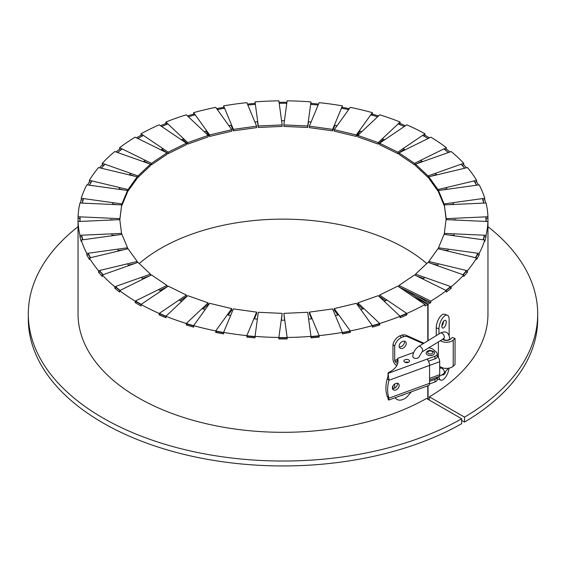 <?xml version="1.0" encoding="UTF-8"?>
<svg xmlns="http://www.w3.org/2000/svg" width="566" height="566" viewBox="0 0 566 566"><rect width="100%" height="100%" fill="white"/><g stroke="black" fill="none" stroke-linecap="round" stroke-linejoin="round"><path stroke-width="0.85" d="M397.799 286.12L424.981 304.487A204.963 118.336 180 0 1 406.798 313.458L379.616 295.084L397.799 286.12M413.166 296.506L427.79 304.381A204.963 118.336 180 0 1 424.981 305.965L424.981 304.487M385.722 300.688L379.616 296.563L379.616 295.084M406.798 313.458L406.798 314.937L405.617 314.137A203.159 117.289 0 0 1 400.105 316.465M378.237 295.664L400.105 316.26A204.963 118.336 180 0 1 379.715 323.476L357.853 302.874L378.237 295.664M406.798 314.937A204.963 118.336 180 0 1 400.105 317.738L400.105 316.26M362.749 308.972L357.853 304.352L357.853 302.874M372.35 325.662A202.953 117.176 0 0 0 379.715 323.469L379.715 324.955L378.774 324.063A203.159 117.289 0 0 1 372.35 325.959M356.332 303.319L372.35 325.641A204.963 118.336 180 0 1 350.255 330.926L334.244 308.604L356.332 303.319M379.715 324.955A204.963 118.336 180 0 1 372.35 327.12L372.35 325.641M337.824 315.078L334.244 310.083L334.244 308.604M350.255 330.926L350.255 332.405L349.562 331.435A203.159 117.289 0 0 1 342.395 332.787M332.624 308.909L342.395 332.405A204.963 118.336 180 0 1 319.139 335.624L309.369 312.128L332.624 308.909M350.255 332.405A204.963 118.336 180 0 1 342.395 333.876L342.395 332.405M311.555 318.856L309.369 313.606L309.369 312.128M319.139 335.624L319.139 337.103L318.715 336.084A203.159 117.289 0 0 1 310.975 336.791M307.692 312.283L310.975 336.374A204.963 118.336 180 0 1 287.132 337.456L283.849 313.366L307.692 312.283M319.139 337.103A204.963 118.336 180 0 1 310.975 337.845L310.975 336.374M284.585 320.222L283.849 313.366M287.132 337.456L287.132 338.935L286.99 337.888A203.159 117.289 0 0 1 279.01 337.888L278.868 338.935L278.868 337.456A204.963 118.336 180 0 1 255.025 336.374L258.308 312.283L282.151 313.366L278.868 337.456M281.415 320.222L282.151 313.366M255.025 336.791A203.159 117.289 0 0 1 247.285 336.084L246.861 337.103A204.963 118.336 180 0 0 255.025 337.845L255.025 336.374M256.631 312.128L246.861 335.624A204.963 118.336 180 0 1 223.605 332.405L233.376 308.909L256.631 312.128L256.631 313.606L254.445 318.856M246.861 337.103L246.861 335.624M223.605 332.787A203.159 117.289 0 0 1 216.438 331.435L215.745 332.405A204.963 118.336 180 0 0 223.605 333.876L223.605 332.405M231.756 308.604L215.745 330.926A204.963 118.336 180 0 1 193.65 325.641L209.668 303.319L231.756 308.604L231.756 310.083L228.176 315.078M215.745 332.405L215.745 330.926M193.65 325.959A203.159 117.289 0 0 1 187.226 324.063L186.285 324.955A204.963 118.336 180 0 0 193.65 327.12L193.65 325.641M208.147 302.874L186.285 323.476A204.963 118.336 180 0 1 165.895 316.26L187.763 295.664L208.147 302.874L208.147 304.352L203.251 308.972M186.285 324.955L186.285 323.476A202.953 117.176 0 0 0 193.65 325.662M165.895 316.465A203.159 117.289 0 0 1 160.383 314.137L159.202 314.937A204.963 118.336 180 0 0 165.895 317.738L165.895 316.26M186.384 295.084L159.202 313.458A204.963 118.336 180 0 1 141.019 304.487L168.201 286.12L186.384 295.084L186.384 296.563L180.278 300.688M159.202 314.937L159.202 313.458M136.852 301.763L135.175 302.591A204.963 118.336 180 0 0 141.019 305.965L141.019 304.487M166.998 285.42L135.175 301.112A204.963 118.336 180 0 1 119.645 290.62L151.469 274.927L166.998 285.42L166.998 286.898L159.824 290.436M135.175 302.591L135.175 301.112M116.638 287.578L114.785 288.228A204.963 118.336 180 0 0 119.645 292.091L119.645 290.62M150.464 274.128L114.785 286.757A204.963 118.336 180 0 1 102.29 274.984L137.97 262.355L150.464 274.128L150.464 275.416M114.785 288.228L114.785 286.757M142.391 278.465L149.113 276.088M100.507 271.737L98.534 272.204A204.963 118.336 180 0 0 102.29 276.463L102.29 274.984M137.198 261.485L98.534 270.732A204.963 118.336 180 0 1 89.386 257.976L128.05 248.729L137.198 261.485L137.198 262.631M98.534 272.204L98.534 270.732M128.418 265.058L134.34 263.643M88.869 254.629L86.831 254.912A204.963 118.336 180 0 0 89.386 259.447L89.386 257.976M127.52 247.795L86.831 253.434A204.963 118.336 180 0 1 81.249 240.012L121.938 234.366L127.52 247.795L127.52 248.856M86.831 254.912L86.831 253.434M118.237 250.554L123.381 249.847M81.999 236.68L79.955 236.772A204.963 118.336 180 0 0 81.249 241.484L81.249 240.012M121.676 233.397L79.955 235.293A204.963 118.336 180 0 1 78.073 221.532L119.794 219.636L121.676 234.409M79.955 236.772L79.955 235.293M112.11 235.307L116.638 235.102M461.672 418.776A254.7 147.047 180 0 1 184.601 449.609A254.7 147.047 180 0 1 28.3 313.974L28.3 318.899A254.7 147.047 180 0 0 184.601 454.533A254.7 147.047 180 0 0 461.672 423.693L461.672 418.776L426.502 398.471A204.963 118.336 0 0 1 203.633 423.085A204.963 118.336 0 0 1 78.037 313.974L78.037 220.62A204.963 118.336 180 0 0 78.073 223.004L78.073 221.532M119.794 218.653L78.073 216.757A204.963 118.336 180 0 1 79.955 202.996L121.676 204.892L119.794 219.636M80.075 218.32L78.073 218.235L78.073 216.757M110.193 219.693L114.36 219.884M119.829 219.884L121.676 204.892M121.938 203.916L81.249 198.277A204.963 118.336 180 0 1 86.831 184.856L127.52 190.494L121.938 203.916L121.938 205.394L127.52 191.973L127.52 190.494M83.152 200.017L81.249 199.756L81.249 198.277M112.528 204.093L116.638 204.659M128.05 189.56L89.386 180.313A204.963 118.336 180 0 1 98.534 167.557L137.198 176.804L128.05 189.56L128.05 191.039L137.198 178.283L137.198 176.804M91.154 182.217L89.386 181.792L89.386 180.313M119.065 188.888L123.381 189.921M127.52 190.912L128.05 191.039M137.97 175.927L102.29 163.305A204.963 118.336 180 0 1 114.785 151.532L150.464 164.154L137.97 175.927L137.97 177.406L150.464 165.633L150.464 164.154M103.889 165.35L102.29 164.784L102.29 163.305M129.642 174.462L134.34 176.118M137.198 177.13L137.97 177.406M151.469 163.362L119.645 147.669A204.963 118.336 180 0 1 135.175 137.17L166.998 152.862L151.469 163.362L151.469 164.84L166.998 154.341L166.998 152.862M121.046 149.834L119.645 149.148L119.645 147.669M144.012 161.161L149.113 163.68M150.464 164.345L151.469 164.84M168.201 152.169L141.019 133.795A204.963 118.336 180 0 1 159.202 124.831L186.384 143.205L168.201 152.169L168.201 153.648L186.384 144.677L186.384 143.205M142.193 136.066L141.019 135.274L141.019 133.795M161.812 149.325L168.201 153.648M187.763 142.625L165.895 122.023A204.963 118.336 180 0 1 186.285 114.813L208.147 135.408L187.763 142.625L187.763 144.104L208.147 136.887L208.147 135.408M166.821 124.379L165.895 123.501L165.895 122.023M182.606 139.243L187.763 144.104M209.668 134.963L193.65 112.641A204.963 118.336 180 0 1 215.745 107.363L231.756 129.685L209.668 134.963L209.668 136.441L231.756 131.156L231.756 129.685M194.322 115.054L193.65 114.12L193.65 112.641M205.882 131.171L209.668 136.441M233.376 129.381L223.605 105.884A204.963 118.336 180 0 1 246.861 102.658L256.631 126.154L233.376 129.381L233.376 130.852L256.631 127.633L256.631 126.154M224.016 108.339L223.605 105.884M231.062 125.291L233.376 130.852M258.308 125.999L255.025 101.915A204.963 118.336 180 0 1 278.868 100.833L282.151 124.916L258.308 125.999L258.308 127.477L282.151 126.395L282.151 124.916M255.16 104.385L255.025 101.915M257.53 121.775L258.308 127.477M283.849 124.916L287.132 100.833A204.963 118.336 180 0 1 310.975 101.915L307.692 125.999L283.849 124.916L283.849 126.395L307.692 127.477L307.692 125.999M307.692 127.477L308.47 121.775M310.975 101.915L310.84 104.385M309.369 126.154L319.139 102.658A204.963 118.336 180 0 1 342.395 105.884L332.624 129.381L309.369 126.154L309.369 127.633L332.624 130.852L332.624 129.381M332.624 130.852L334.938 125.291M342.395 105.884L341.984 108.339M334.244 129.685L350.255 107.363A204.963 118.336 180 0 1 372.35 112.641L356.332 134.963L334.244 129.685L334.244 131.156L356.332 136.441L356.332 134.963M356.332 136.441L360.118 131.171M372.35 112.641L372.35 114.12L371.678 115.054M357.853 135.408L379.715 114.813A204.963 118.336 180 0 1 400.105 122.023L378.237 142.625L357.853 135.408L357.853 136.887L378.237 144.104L378.237 142.625M378.237 144.104L383.394 139.243M400.105 122.023L400.105 123.501L399.179 124.379M379.616 143.205L406.798 124.831A204.963 118.336 180 0 1 424.981 133.795L397.799 152.169L379.616 143.205L379.616 144.677L397.799 153.648L397.799 152.169M397.799 153.648L404.188 149.325M424.981 133.795L424.981 135.274L423.807 136.066M399.002 152.862L430.825 137.17A204.963 118.336 180 0 1 446.355 147.669L414.531 163.362L399.002 152.862L399.002 154.341L414.531 164.84L414.531 163.362M414.531 164.84L415.536 164.345M416.887 163.68L421.988 161.161M444.954 149.834L446.355 149.148L446.355 147.669M415.536 164.154L451.215 151.532A204.963 118.336 180 0 1 463.71 163.305L428.03 175.927L415.536 164.154L415.536 165.633L428.03 177.406L428.03 175.927M428.03 177.406L428.802 177.13M431.66 176.118L436.358 174.462M462.111 165.35L463.71 164.784L463.71 163.305M428.802 176.804L467.466 167.557A204.963 118.336 180 0 1 476.614 180.313L437.95 189.56L428.802 176.804L428.802 178.283L437.95 191.039L437.95 189.56M437.95 191.039L438.48 190.912M442.619 189.921L446.935 188.888M474.846 182.217L476.614 181.792L476.614 180.313M438.48 190.494L479.169 184.856A204.963 118.336 180 0 1 484.751 198.277L444.062 203.916L438.48 190.494L438.48 191.973L444.062 205.394L444.062 203.916M449.362 204.659L453.472 204.093M482.848 200.017L484.751 199.756L484.751 198.277M444.324 204.892L486.045 202.996A204.963 118.336 180 0 1 487.927 216.757L446.206 218.653L444.324 204.892L446.171 219.884M484.001 236.68L486.045 236.772L486.045 235.293L444.324 233.397L446.206 218.653M451.64 219.884L455.807 219.693M485.925 218.32L487.927 218.235L487.927 216.757M446.206 219.636L487.927 221.532A204.963 118.336 180 0 1 486.045 235.293M487.927 218.235A204.963 118.336 180 0 1 487.963 220.62A204.963 118.336 180 0 1 487.927 223.004L487.927 221.532M444.324 234.409L444.324 233.397M449.362 235.102L453.89 235.307M444.062 234.366L484.751 240.012A204.963 118.336 180 0 1 479.169 253.434L438.48 247.795L444.062 234.366M486.045 236.772A204.963 118.336 180 0 1 484.751 241.484L484.751 240.012M438.48 248.856L438.48 247.795M442.619 249.847L447.763 250.554M477.131 254.629L479.169 254.912L479.169 253.434M437.95 248.729L476.614 257.976A204.963 118.336 180 0 1 467.466 270.732L428.802 261.485L437.95 248.729M479.169 254.912A204.963 118.336 180 0 1 476.614 259.447L476.614 257.976M428.802 262.631L428.802 261.485M431.66 263.643L437.582 265.058M465.493 271.737L467.466 272.204L467.466 270.732M428.03 262.355L463.71 274.984A204.963 118.336 180 0 1 451.215 286.757L415.536 274.128L428.03 262.355M467.466 272.204A204.963 118.336 180 0 1 463.71 276.463L463.71 274.984M415.536 275.416L415.536 274.128M416.887 276.088L423.609 278.465M449.362 287.578L451.215 288.228L451.215 286.757M446.15 290.514A203.159 117.289 0 0 0 449.673 287.684M451.215 288.228A204.963 118.336 180 0 1 446.355 292.091L446.355 290.62A204.963 118.336 180 0 1 430.825 301.112L399.002 285.42L414.531 274.927L446.355 290.62M463.186 274.8A203.159 117.289 0 0 0 465.79 271.807M475.709 257.756A203.159 117.289 0 0 0 477.407 254.665M483.414 239.821A203.159 117.289 0 0 0 484.241 236.687M486.152 221.448A203.159 117.289 0 0 0 486.159 220.62A203.159 117.289 0 0 0 486.116 218.313M483.873 203.095A203.159 117.289 0 0 0 482.996 199.996M484.751 199.756A204.963 118.336 180 0 1 485.685 203.01M476.671 185.202A203.159 117.289 0 0 0 474.945 182.188M476.614 181.792A204.963 118.336 180 0 1 478.433 184.955M464.75 168.208A203.159 117.289 0 0 0 462.167 165.329M463.71 164.784A204.963 118.336 180 0 1 466.419 167.805M448.413 152.523A203.159 117.289 0 0 0 444.982 149.827M446.355 149.148A204.963 118.336 180 0 1 449.956 151.978M428.094 138.521A203.159 117.289 0 0 0 426.587 137.644M424.981 135.274A204.963 118.336 180 0 1 429.467 137.842M400.105 123.501A204.963 118.336 180 0 1 405.468 125.73M372.35 114.12A204.963 118.336 180 0 1 378.534 115.924M342.395 107.363A204.963 118.336 180 0 1 349.328 108.651M310.975 103.394A204.963 118.336 180 0 1 318.552 104.08M279.066 102.305A204.963 118.336 180 0 1 286.934 102.305M247.448 104.08A204.963 118.336 180 0 1 255.025 103.394M216.672 108.651A204.963 118.336 180 0 1 223.605 107.363M187.466 115.924A204.963 118.336 180 0 1 193.65 114.12M160.532 125.73A204.963 118.336 180 0 1 165.895 123.501M139.413 137.644A203.159 117.289 0 0 0 137.906 138.521M136.533 137.842A204.963 118.336 180 0 1 141.019 135.274M121.018 149.827A203.159 117.289 0 0 0 117.587 152.523M116.044 151.978A204.963 118.336 180 0 1 119.645 149.148M103.833 165.329A203.159 117.289 0 0 0 101.25 168.208M99.581 167.805A204.963 118.336 180 0 1 102.29 164.784M91.055 182.188A203.159 117.289 0 0 0 89.329 185.202M87.567 184.955A204.963 118.336 180 0 1 89.386 181.792M83.004 199.996A203.159 117.289 0 0 0 82.127 203.095M80.315 203.01A204.963 118.336 180 0 1 81.249 199.756M79.884 218.313A203.159 117.289 0 0 0 79.841 220.62A203.159 117.289 0 0 0 79.848 221.448M78.037 220.62A204.963 118.336 180 0 1 78.073 218.235M81.759 236.687A203.159 117.289 0 0 0 82.586 239.821M88.593 254.665A203.159 117.289 0 0 0 90.291 257.756M100.21 271.807A203.159 117.289 0 0 0 102.814 274.8M116.327 287.684A203.159 117.289 0 0 0 119.851 290.514M136.548 301.911A203.159 117.289 0 0 0 141.019 304.515M287.132 338.935A204.963 118.336 180 0 1 278.868 338.935M424.981 304.515A203.159 117.289 0 0 0 425.179 304.402L423.545 303.517M399.002 285.42L399.002 286.898L416.576 295.565L430.825 302.591L430.825 301.112M416.576 295.565L428.115 302.704A203.159 117.289 0 0 0 429.452 301.911M430.825 302.591A204.963 118.336 180 0 1 428.073 304.211L404.428 289.573M427.79 304.381L427.79 340.831M427.79 385.807L427.79 399.214M428.073 399.377L428.073 385.701M428.073 340.661L428.073 304.211M28.3 313.974A254.7 147.047 180 0 1 78.037 226.683M487.963 220.62L487.963 313.974A204.963 118.336 180 0 1 429.346 396.83L429.346 400.112M461.672 420.418L464.516 422.059A254.7 147.047 0 0 0 537.7 318.899L537.7 313.974A254.7 147.047 0 0 0 487.963 226.683M429.346 396.83L464.516 417.135L464.516 422.059M464.516 417.135A254.7 147.047 0 0 0 537.7 313.974M387.059 300.114A172.814 99.772 180 0 1 384.243 301.317M363.938 308.611A172.814 99.772 180 0 1 360.804 309.545M338.751 314.894A172.814 99.772 180 0 1 335.376 315.538M312.142 318.8A172.814 99.772 180 0 1 308.626 319.125M284.783 320.222A172.814 99.772 180 0 1 281.217 320.222M257.374 319.125A172.814 99.772 180 0 1 253.858 318.8M230.624 315.538A172.814 99.772 180 0 1 227.249 314.894M205.196 309.545A172.814 99.772 180 0 1 202.062 308.611M181.757 301.317A172.814 99.772 180 0 1 178.941 300.114M160.893 291.058A172.814 99.772 180 0 1 158.466 289.629M143.113 279.045A172.814 99.772 180 0 1 141.132 277.432M128.871 265.581A172.814 99.772 180 0 1 127.371 263.834M118.492 251.014A172.814 99.772 180 0 1 117.502 249.181M112.217 235.718A172.814 99.772 180 0 1 111.75 233.85M112.422 204.468A172.814 99.772 180 0 1 112.952 202.67M118.832 189.292A172.814 99.772 180 0 1 119.829 187.594M129.246 174.901A172.814 99.772 180 0 1 130.668 173.345M143.389 161.657A172.814 99.772 180 0 1 145.179 160.263M160.893 149.856A172.814 99.772 180 0 1 163.001 148.66M181.318 139.781A172.814 99.772 180 0 1 183.695 138.797M204.17 131.666A172.814 99.772 180 0 1 206.76 130.916M228.897 125.694A172.814 99.772 180 0 1 231.635 125.192M254.905 122.008A172.814 99.772 180 0 1 257.728 121.754M281.571 120.685A172.814 99.772 180 0 1 284.429 120.685M308.272 121.754A172.814 99.772 180 0 1 311.095 122.008M334.365 125.192A172.814 99.772 180 0 1 337.103 125.694M359.24 130.916A172.814 99.772 180 0 1 361.83 131.666M382.305 138.797A172.814 99.772 180 0 1 384.682 139.781M402.999 148.66A172.814 99.772 180 0 1 405.107 149.856M420.821 160.263A172.814 99.772 180 0 1 422.611 161.657M435.332 173.345A172.814 99.772 180 0 1 436.754 174.901M446.171 187.594A172.814 99.772 180 0 1 447.168 189.292M453.048 202.67A172.814 99.772 180 0 1 453.578 204.468M454.25 233.85A172.814 99.772 180 0 1 453.783 235.718M448.498 249.181A172.814 99.772 180 0 1 447.508 251.014M438.629 263.834A172.814 99.772 180 0 1 437.129 265.581M424.868 277.432A172.814 99.772 180 0 1 422.887 279.045M139.229 263.544A172.814 99.772 180 0 1 426.771 263.544M445.867 290.372A202.953 117.176 0 0 0 450.607 286.538M462.903 274.694A202.953 117.176 0 0 0 466.511 270.498M475.433 257.693A202.953 117.176 0 0 0 477.846 253.25M483.173 239.793A202.953 117.176 0 0 0 484.34 235.215M485.953 220.457L485.953 221.44A202.953 117.176 0 0 0 485.953 220.457A202.953 117.176 0 0 0 485.861 216.849M483.718 203.102A202.953 117.176 0 0 0 482.395 198.602M476.558 185.216A202.953 117.176 0 0 0 474.06 180.922M464.679 168.222A202.953 117.176 0 0 0 461.071 164.239M448.385 152.537A202.953 117.176 0 0 0 443.772 148.943M428.087 138.521A202.953 117.176 0 0 0 422.604 135.401M404.308 126.515A202.953 117.176 0 0 0 398.075 123.933M377.614 116.794A202.953 117.176 0 0 0 370.794 114.813M348.663 109.585A202.953 117.176 0 0 0 341.411 108.24M318.149 105.05A202.953 117.176 0 0 0 310.642 104.37M286.799 103.302A202.953 117.176 0 0 0 279.201 103.302M255.358 104.37A202.953 117.176 0 0 0 247.851 105.05M224.589 108.24A202.953 117.176 0 0 0 217.337 109.585M195.206 114.813A202.953 117.176 0 0 0 188.386 116.794M167.925 123.933A202.953 117.176 0 0 0 161.692 126.515M143.396 135.401A202.953 117.176 0 0 0 137.913 138.521M122.228 148.943A202.953 117.176 0 0 0 117.615 152.537M104.929 164.239A202.953 117.176 0 0 0 101.321 168.222M91.94 180.922A202.953 117.176 0 0 0 89.442 185.216M83.605 198.602A202.953 117.176 0 0 0 82.282 203.102M80.139 216.849A202.953 117.176 0 0 0 80.047 220.457A202.953 117.176 0 0 0 80.054 221.44L80.047 220.457M81.66 235.215A202.953 117.176 0 0 0 82.827 239.793M88.154 253.25A202.953 117.176 0 0 0 90.567 257.693M99.489 270.498A202.953 117.176 0 0 0 103.097 274.694M115.393 286.538A202.953 117.176 0 0 0 120.134 290.372M135.507 300.949A202.953 117.176 0 0 0 141.267 304.324M159.336 313.366A202.953 117.176 0 0 0 165.972 316.189M215.745 331.011A202.953 117.176 0 0 0 223.605 332.504M246.861 335.758A202.953 117.176 0 0 0 255.025 336.515M278.868 337.605A202.953 117.176 0 0 0 287.132 337.605M310.975 336.515A202.953 117.176 0 0 0 319.139 335.758M342.395 332.504A202.953 117.176 0 0 0 350.255 331.011M400.028 316.189A202.953 117.176 0 0 0 406.664 313.366M437.221 377.197L437.221 379.63A4.825 2.788 180 0 1 434.978 381.986L434.978 379.362L429.573 381.335M434.978 379.362A4.825 2.788 0 0 0 437.207 377.204M388.035 397.686L388.085 399.263L388.672 399.978L388.983 398.139A38.177 26.347 -47.6 0 1 388.983 380.26L429.573 365.431A4.825 2.108 69.9 0 0 427.528 359.714L427.839 358.83L434.978 356.226A4.825 2.788 0 0 0 437.221 353.87A4.825 2.788 0 0 0 436.471 352.385L433.464 349.639A6.431 3.714 0 0 0 428.54 347.92M388.014 375.711L388.028 373.376A2.009 1.16 0 0 1 388.021 373.312A2.009 1.16 0 0 1 388.757 372.421A25.52 14.737 180 0 0 398.025 361.058A25.52 14.737 180 0 0 397.587 358.349L413.711 352.462M428.172 355.229A3.417 1.974 0 0 0 432.403 355.229M409.112 360.181A2.816 1.627 0 0 0 405.949 359.488A2.816 1.627 0 0 0 403.919 361.051A2.816 1.627 0 0 0 406.735 362.672A2.816 1.627 0 0 0 409.543 361.051A2.816 1.627 0 0 0 409.112 360.181M421.981 351.96A3.212 1.917 58.4 0 0 422.455 349.371A3.212 1.917 58.4 0 0 420.29 346.597A3.212 1.917 58.4 0 0 418.607 346.484C415.168 348.889 413.201 352.243 412.699 356.523L413.711 357.945C416.406 358.837 418.21 358.42 419.137 356.707L421.981 351.96L444.098 338.411L443.546 338.277M437.221 353.87L437.221 356.495A4.825 2.788 180 0 1 434.978 358.851L434.978 356.226M428.483 361.221L434.978 358.851M397.587 358.349L397.587 360.974A25.52 14.737 180 0 1 397.919 362.374M408.39 362.36A2.816 1.627 0 0 0 405.079 362.36M434.978 381.986L429.53 383.974M437.221 356.021L437.44 356.219A4.217 1.84 69.9 0 1 439.697 361.724L429.573 365.424L429.573 383.316A4.825 2.108 69.9 0 1 428.646 385.496L388.899 400.013M429.573 383.316L388.983 398.139L387.264 396.575L388 396.568M399.179 385.474A4.019 2.773 132.4 0 0 398.485 383.748A4.019 2.773 132.4 0 0 393.731 384.845A4.019 2.773 132.4 0 0 393.073 389.684A4.019 2.773 132.4 0 0 396.858 389.436A4.019 2.773 132.4 0 0 399.179 385.474M387.264 396.575A38.177 26.347 -47.6 0 1 387.264 378.689L388.983 380.26L388.085 373.518M392.457 388.63A4.019 2.773 132.4 0 0 397.459 383.911A4.019 2.773 132.4 0 0 397.382 383.239M427.528 359.714L427.839 358.83L427.839 360.139M388 376.065L387.264 378.689M427.839 358.83L388.028 373.376L388.028 375.286M426.799 354.457A4.118 2.377 0 0 0 431.433 355.476A4.118 2.377 0 0 0 434.405 353.191C435.197 352.257 433.825 351.323 430.273 350.389C427.818 350.488 426.453 351.422 426.17 353.191A4.118 2.377 0 0 0 426.799 354.457M449.142 335.581L449.142 319.521A9.544 4.153 110 0 0 447.317 315.212L444.593 314.229A9.544 4.153 110 0 0 439.174 318.113A9.544 4.153 110 0 0 436.245 327.856L436.245 335.631M437.221 378.477A9.544 4.153 110 0 0 438.07 379.093L440.787 380.083A9.544 4.153 110 0 0 449.036 368.133M441.862 325.974A4.118 1.79 110 0 0 443.525 321.403M438.99 376.602A9.544 4.153 110 0 0 440.787 380.083M447.317 315.212A9.544 4.153 110 0 0 441.897 319.097A9.544 4.153 110 0 0 438.961 328.846L438.961 333.961M442.209 374.628A4.118 1.79 110 0 0 442.64 374.982A4.118 1.79 110 0 0 445.513 372.279M444.048 320.823A4.118 1.79 110 0 0 441.989 324.926A4.118 1.79 110 0 0 442.64 328.054A4.118 1.79 110 0 0 445.739 324.799A4.118 1.79 110 0 0 445.463 320.314A4.118 1.79 110 0 0 444.048 320.823M442.534 339.31A4.825 2.788 0 0 0 450.494 339.147L452.319 337.478L455.036 338.468L453.217 340.131A8.037 4.641 180 0 1 440.313 340.675M455.036 338.468L455.036 364.554L453.217 366.223A8.037 4.641 180 0 1 439.697 366.294M439.697 361.724L439.697 374.685A4.217 1.84 69.9 0 1 438.883 376.588L429.573 379.991M401.499 337.449L399.78 335.879L402.129 335.022L403.848 336.586L401.499 337.449A9.643 6.658 132.4 0 0 394.693 346.13L394.693 360.443A1.005 0.439 -110.1 0 0 395.231 361.752L397.551 363.874M429.12 347.963L429.106 347.871A6.028 4.16 132.4 0 0 429.049 347.609M399.78 335.879A9.643 6.658 132.4 0 0 392.974 344.56L392.974 358.872A4.217 1.84 -110.1 0 0 395.231 364.377L396.709 365.728M397.445 383.621L396.992 383.21M411.355 391.806L407.916 395.853A9.643 6.658 -47.6 0 1 403.848 399.101L401.499 399.957A9.643 6.658 -47.6 0 1 396.172 398.86A9.643 6.658 -47.6 0 1 395.245 397.693M394.693 384.003L394.693 388.142M401.471 395.422A4.217 2.915 132.4 0 0 403.876 394.537M403.848 336.586A9.643 6.658 -47.6 0 1 407.916 336.862L423.184 343.668M399.108 346.116A4.217 2.915 132.4 0 0 399.829 347.927A4.217 2.915 132.4 0 0 404.824 346.774A4.217 2.915 132.4 0 0 405.518 341.694A4.217 2.915 132.4 0 0 401.542 341.956A4.217 2.915 132.4 0 0 399.108 346.116M408.022 362.495A2.816 1.627 0 0 0 405.341 362.459M402.129 335.022A9.643 6.658 -47.6 0 1 406.197 335.298L423.941 343.201M404.421 341.171A4.217 2.915 -47.6 0 1 403.105 345.203A4.217 2.915 -47.6 0 1 399.207 346.887M392.974 385.892L392.974 388.651M394.693 346.13L392.974 344.56M428.08 353.283A2.611 1.507 0 0 0 432.601 353.184A2.611 1.507 0 0 0 430.181 350.97A2.611 1.507 0 0 0 428.08 353.283M448.364 368.247L443.702 373.702A3.212 1.917 -121.6 0 0 444.176 371.112A3.212 1.917 -121.6 0 0 442.018 368.339A3.212 1.917 -121.6 0 0 440.334 368.225L439.697 368.622M418.607 346.484L440.334 333.119C445.732 330.502 448.831 332.263 449.63 338.397A3.212 1.854 180 0 1 447.692 340.102A3.212 1.854 180 0 1 444.218 339.749A3.212 1.854 180 0 1 443.298 338.843M440.334 333.119A3.212 1.917 58.4 0 1 443.645 334.853A3.212 1.917 58.4 0 1 443.702 338.595M438.961 328.846L436.245 327.856M453.217 366.223L453.217 340.131M429.573 378.385L439.697 374.685M395.231 361.752L397.587 360.889M394.693 360.443L397.587 359.382M406.197 335.298L407.916 336.862M387.377 396.702L388.135 397.912L388.014 397.084M388.028 375.201L388.021 373.312M441.338 367.348L440.334 368.225M443.199 338.9L443.199 339.734M449.63 338.397L449.63 339.734M443.702 373.702L437.221 377.692M438.381 357.394L438.381 341.871M394.997 397.785L396.172 398.86"/></g></svg>
